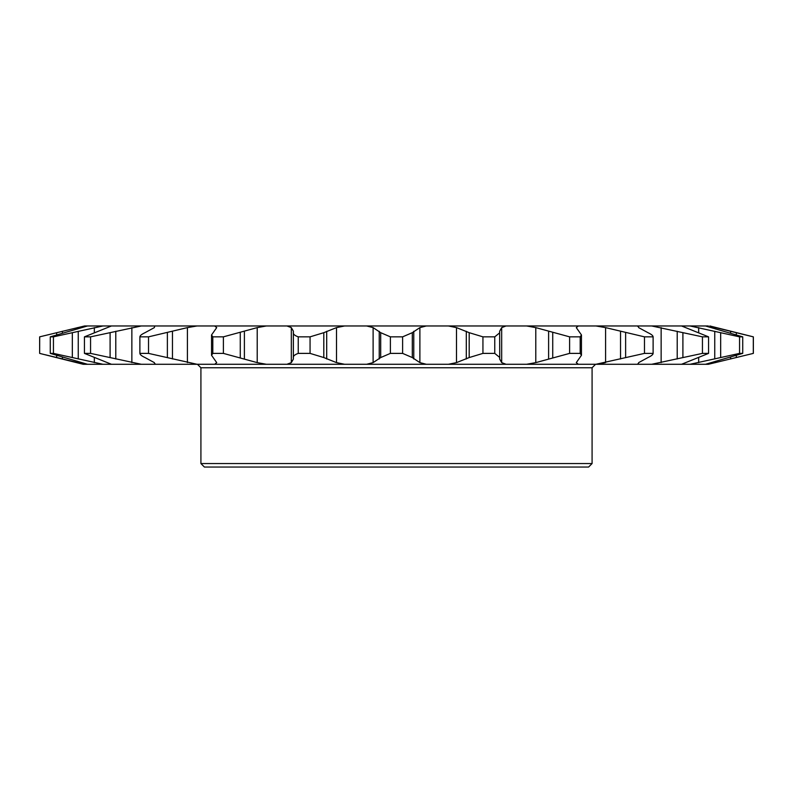 <?xml version="1.0" encoding="UTF-8"?>
<svg xmlns="http://www.w3.org/2000/svg" width="793" height="793" viewBox="0 0 793 793"><rect width="100%" height="100%" fill="white"/><g stroke="black" fill="none" stroke-linecap="round" stroke-linejoin="round"><path stroke-width="1.19" d="M592.084 463.548L588.604 467.037L204.396 467.037L200.916 463.548L592.084 463.548L592.084 367.764L200.916 367.764L197.427 364.284M592.084 367.764L595.573 364.284M200.916 463.548L200.916 367.764M155.131 363.749L154.843 364.284L154.338 362.619L145.03 357.554C141.64 355.968 139.925 354.58 139.885 353.391L148.529 353.391L197.09 364.284L214.685 364.284L216.707 362.619L211.533 355.274L212.802 353.391L223.398 353.391L257.21 362.619L266.428 364.284L286.917 364.284L291.328 362.619L293.36 359.13L293.36 331.107L291.328 327.618L286.917 325.963L344.638 325.963L336.5 327.618L323.802 332.683L310.063 336.847L310.063 353.391L323.802 357.554L336.5 362.619L344.638 364.284L366.624 364.284L373.116 362.619L380.699 357.554L390.384 353.391L402.616 353.391L412.301 357.554L419.884 362.619L426.376 364.284L448.362 364.284L456.5 362.619L469.198 357.554L482.937 353.391L494.753 353.391L499.719 357.455L499.64 359.13M39.65 336.847L84.623 325.963L39.65 336.847L39.65 353.391L83.196 364.284L87.517 364.284L50.276 353.391L50.276 336.847L87.517 325.963L102.981 325.963L53.438 336.847L53.438 353.391L102.981 364.284L111.466 364.284L84.445 353.391L90.561 353.391L141.342 364.284L197.09 364.284M84.445 353.391L84.445 336.847L111.466 325.963L141.342 325.963L90.561 336.847L90.561 353.391M148.529 336.847L139.885 336.837L139.885 353.41L139.885 336.847C139.905 335.677 141.62 334.289 145.03 332.683L154.338 327.618L154.843 325.963L197.09 325.963L187.406 327.618L148.529 336.847L148.529 353.391M482.937 353.391L482.937 336.847L469.198 332.683L456.5 327.618L448.362 325.963L506.083 325.963L501.672 327.618L499.649 331.276L499.719 357.455M448.362 364.284L526.572 364.284L535.79 362.619L569.602 353.391L569.602 336.847L535.79 327.618L526.572 325.963L578.315 325.963L576.293 327.618L581.467 334.973L581.467 355.274L576.293 362.619L578.315 364.284L595.91 364.284L644.471 353.391L653.115 353.41C653.085 354.57 651.37 355.958 647.97 357.554L638.662 362.619L638.157 364.284L651.658 364.284L702.439 353.391L708.555 353.391L681.534 364.284L690.019 364.284L739.562 353.391L742.724 353.391L705.483 364.284L708.377 364.284L753.35 353.391L753.35 336.847L709.804 325.963L715.583 327.618L715.583 329.016M644.471 353.391L644.471 336.847L605.594 327.618L595.91 325.963L638.157 325.963L638.662 327.618L647.97 332.683C651.35 334.269 653.065 335.657 653.115 336.837L653.115 353.41M747.918 335.528L753.35 336.847M45.082 354.709L84.623 364.284M39.65 353.391L39.7 336.847M87.517 364.284L102.981 364.284M50.276 353.391L53.438 353.391M111.466 364.284L141.342 364.284M214.685 364.284L266.428 364.284M293.281 357.554C293.212 355.968 294.867 354.58 298.247 353.391L310.063 353.391M286.917 364.284L344.638 364.284M366.624 364.284L426.376 364.284M499.649 358.971L501.672 362.619L506.083 364.284M526.572 364.284L578.315 364.284M569.602 353.391L580.198 353.391L581.467 355.274M595.91 364.284L638.157 364.284L637.869 363.749M651.658 364.284L681.534 364.284M690.019 364.284L705.483 364.284M708.377 364.284L753.35 353.391M604.762 362.798L597.555 364.056M50.276 336.847L53.438 336.847M84.445 336.847L90.561 336.847M212.802 353.391L212.802 336.847L223.398 336.847L223.398 353.391M298.247 353.391L298.247 336.847L310.063 336.847M390.384 353.391L390.384 336.847L402.616 336.847L402.616 353.391M482.937 336.847L494.753 336.847L494.753 353.391M569.602 336.847L580.198 336.847L580.198 353.391M644.471 336.847L653.115 336.847L653.115 353.391M702.439 353.391L702.439 336.847L708.555 336.847L708.555 353.391M739.562 353.391L739.562 336.847L742.724 336.847L742.724 353.391M753.3 353.391L753.3 336.847L715.583 327.618M197.09 325.963L214.685 325.963L216.707 327.618L214.685 325.963L266.428 325.963L257.21 327.618L223.398 336.847M212.802 336.847L211.533 334.973L216.707 327.618M298.247 336.847C294.887 335.677 293.232 334.289 293.281 332.683M390.384 336.847L380.699 332.683L373.116 327.618L366.624 325.963L426.376 325.963L419.884 327.618L412.301 332.683L402.616 336.847M499.719 332.792L494.753 336.847M581.467 334.973L580.198 336.847M702.439 336.847L651.658 325.963L638.157 325.963L637.869 326.498M651.658 325.963L681.534 325.963L708.555 336.847M739.562 336.847L690.019 325.963L705.483 325.963L742.724 336.847M576.293 327.618L578.315 325.963L595.91 325.963M84.623 325.963L87.517 325.963M102.981 325.963L111.466 325.963M141.342 325.963L154.843 325.963M266.428 325.963L286.917 325.963M344.638 325.963L366.624 325.963M426.376 325.963L448.362 325.963M506.083 325.963L526.572 325.963M681.534 325.963L690.019 325.963M705.483 325.963L708.377 325.963M715.583 361.231L715.583 362.619M730.611 331.276L730.611 333.179M730.611 357.068L730.611 358.971M736.34 332.683L736.34 334.815M736.34 355.423L736.34 357.554M698.663 327.618L698.663 332.673M698.663 357.574L698.663 362.619M714.751 331.276L714.751 358.971M720.668 332.683L720.668 357.554M661.144 327.618L661.144 362.619M677.212 331.276L677.212 358.971M682.902 332.683L682.902 357.554M605.594 327.618L605.594 362.619M620.542 331.276L620.542 358.971M625.627 332.683L625.627 357.554M501.672 327.618L501.672 362.619M535.79 327.618L535.79 362.619M548.607 331.276L548.607 358.971M552.731 332.683L552.731 357.554M412.301 332.683L412.301 357.554M413.768 331.276L413.768 358.971M419.884 327.618L419.884 362.619M456.5 327.618L456.5 362.619M466.304 331.276L466.304 358.971M469.198 332.683L469.198 357.554M323.802 332.683L323.802 357.554M326.696 331.276L326.696 358.971M336.5 327.618L336.5 362.619M373.116 327.618L373.116 362.619M379.232 331.276L379.232 358.971M380.699 332.683L380.699 357.554M240.269 332.683L240.269 357.554M244.393 331.276L244.393 358.971M257.21 327.618L257.21 362.619M291.328 327.618L291.328 362.619M167.373 332.683L167.373 357.554M172.458 331.276L172.458 358.971M187.406 327.618L187.406 362.619M110.098 332.683L110.098 357.554M115.788 331.276L115.788 358.971M131.856 327.618L131.856 362.619M72.332 332.683L72.332 357.554M78.249 331.276L78.249 358.971M94.337 327.618L94.337 332.673M94.337 357.574L94.337 362.619M56.66 332.683L56.66 334.815M56.66 355.423L56.66 357.554M62.389 331.276L62.389 333.179M62.389 357.068L62.389 358.971M77.417 327.618L77.417 329.016M77.417 361.231L77.417 362.619M211.533 334.973L211.533 355.274"/></g></svg>
